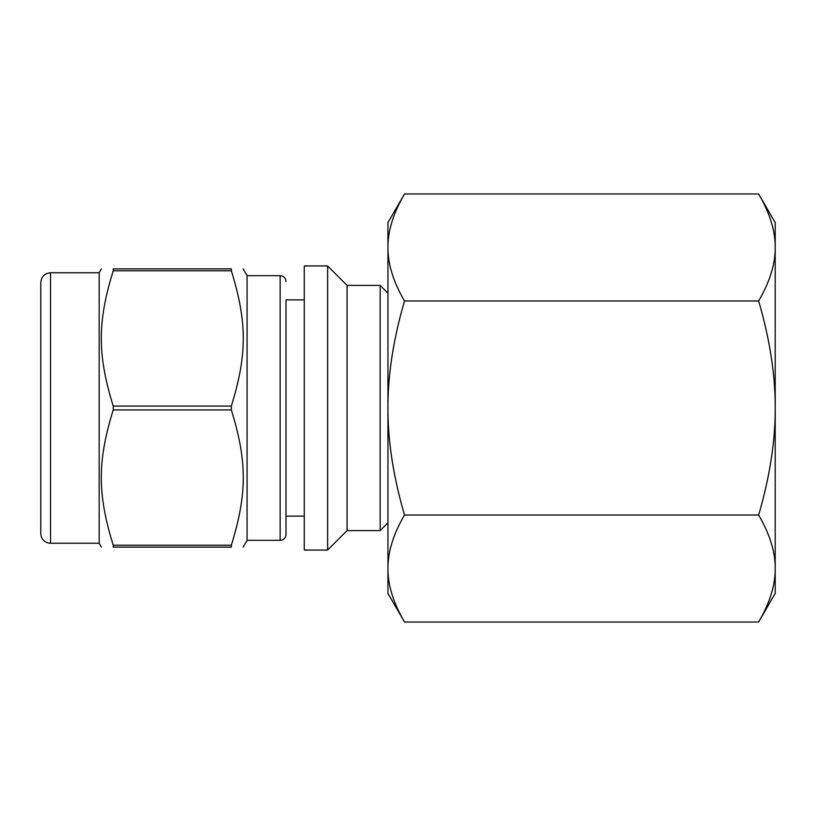 <?xml version="1.0" encoding="UTF-8"?>
<svg xmlns="http://www.w3.org/2000/svg" width="816" height="816" viewBox="0 0 816 816"><rect width="100%" height="100%" fill="white"/><g stroke="black" fill="none" stroke-linecap="round" stroke-linejoin="round"><path stroke-width="1.22" d="M113.22 545.231C97.339 493.802 97.339 461.336 113.22 409.907L231.346 409.907C247.228 461.336 247.228 493.802 231.346 545.231L113.22 545.231L113.22 547.138C97.339 547.138 97.339 547.138 113.22 547.138C97.339 547.138 97.339 547.138 113.22 547.138L231.346 547.138C247.228 547.138 247.228 547.138 231.346 547.138C247.228 547.138 247.228 547.138 231.346 547.138L231.346 545.231M231.346 270.769L231.346 268.862C247.228 268.862 247.228 268.862 231.346 268.862C247.228 268.862 247.228 268.862 231.346 268.862L113.22 268.862C97.339 268.862 97.339 268.862 113.22 268.862C97.339 268.862 97.339 268.862 113.22 268.862L113.22 270.769L231.346 270.769C247.228 322.198 247.228 354.664 231.346 406.093L113.22 406.093C97.339 354.664 97.339 322.198 113.22 270.769M243.137 268.862L247.075 275.675L247.075 540.325L243.137 547.138M231.346 406.093L231.346 409.907M304.276 265.945L304.276 550.055L327.624 550.055L327.624 265.945L304.276 265.945M327.624 265.945L347.086 285.406L347.086 530.594L327.624 550.055M347.086 285.406L380.164 285.406L380.164 530.594L347.086 530.594M40.8 336.488L40.8 479.512M50.531 543.242L50.531 272.758C44.625 273.329 41.381 276.573 40.8 282.489L40.8 533.511A9.731 9.731 0 0 0 50.531 543.242L99.175 543.242L101.429 547.138M50.531 272.758L99.175 272.758L99.175 543.242M113.22 406.093L113.22 409.907M304.276 299.88L285.998 299.88L285.998 534.49L285.998 516.12L304.276 516.12M285.998 534.49A5.834 5.834 0 0 1 280.153 540.325L280.153 275.675C283.703 276.022 285.651 277.96 285.998 281.51M758.645 193.973C769.804 213.119 775.322 230.948 775.2 247.483L775.2 222.646L758.645 193.973L404.501 193.973C393.353 213.119 387.835 230.948 387.947 247.483L387.947 408C387.835 374.942 393.353 339.272 404.501 300.982C393.353 281.846 387.835 264.007 387.947 247.483L387.947 222.646L404.501 193.973M758.645 300.982C769.804 339.272 775.322 374.942 775.2 408L775.2 247.483C775.322 264.007 769.804 281.846 758.645 300.982L404.501 300.982M404.501 515.018C393.353 476.728 387.835 441.058 387.947 408L387.947 568.517C387.835 551.993 393.353 534.154 404.501 515.018L758.645 515.018C769.804 534.154 775.322 551.993 775.2 568.517C775.322 585.052 769.804 602.881 758.645 622.027L404.501 622.027C393.353 602.881 387.835 585.052 387.947 568.517L387.947 593.354L404.501 622.027M758.645 622.027L775.2 593.354L775.2 408C775.322 441.058 769.804 476.728 758.645 515.018M387.947 293.189L380.164 285.406M387.947 522.811L380.164 530.594M99.175 272.758L101.429 268.862M247.075 540.325L280.153 540.325M247.075 275.675L280.153 275.675"/></g></svg>
